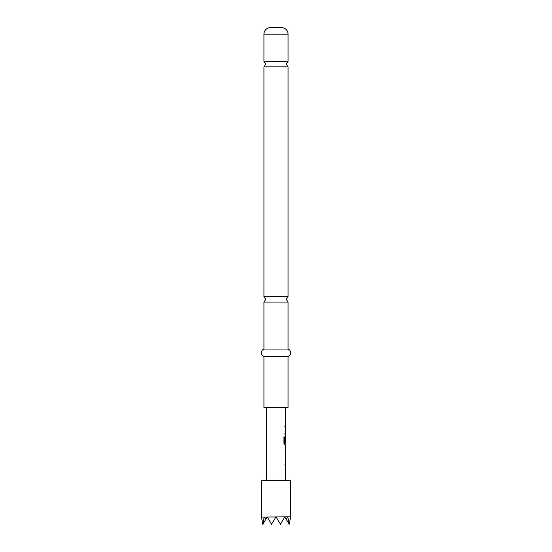<?xml version="1.0" encoding="UTF-8"?>
<svg xmlns="http://www.w3.org/2000/svg" width="552" height="552" viewBox="0 0 552 552"><rect width="100%" height="100%" fill="white"/><g stroke="black" fill="none" stroke-linecap="round" stroke-linejoin="round"><path stroke-width="0.83" d="M263.946 296.672L263.946 66.84L288.054 66.84L288.054 296.672L263.946 296.672L265.774 299.377L263.946 302.089L288.054 302.089L288.054 349.057L263.946 349.057A3.885 3.885 0 0 0 263.946 356.364L263.946 407.507L288.054 407.507L288.054 356.364L263.946 356.364M290.614 516.803L261.386 517.093L261.386 480.564L290.614 480.564L290.614 517.093L289.248 524.241L287.806 517.093M270.521 27.6L281.479 27.6L270.521 27.6A6.576 6.576 0 0 0 263.946 34.176L263.946 61.417L265.774 64.129L263.946 66.84M281.479 27.6A6.576 6.576 0 0 1 288.054 34.176L288.054 61.417L263.946 61.417M288.054 349.057A3.885 3.885 0 0 1 288.054 356.364M263.946 302.089L263.946 349.057M285.349 480.564L285.349 444.802L284.584 444.802L283.921 443.373L283.921 436.929L284.625 436.929L284.625 443.001L285.349 443.097L285.349 407.507M266.65 480.564L266.65 407.507M285.287 436.57L285.205 437.936M285.349 453.24L285.349 448.079L285.018 453.24M284.873 458.043L285.349 458.043M284.873 442.4L285.349 437.936M285.349 433.299L284.873 433.299M284.604 517.093L280.478 524.241L276 516.803L271.522 524.241L267.396 517.093M287.558 517.093L286.198 519.266L284.942 517.093M267.058 517.093L265.802 519.266L264.442 517.093M261.386 516.803L262.842 524.4L265.802 519.266M264.194 517.093L262.752 524.241M286.198 519.266L289.248 524.241M284.873 426.606L285.287 426.606M284.873 434.831L285.287 434.831M283.797 436.929L284.487 436.929L284.666 443.097M284.528 443.097L285.163 443.097M285.018 448.079L285.308 453.24M284.873 464.736L285.287 464.736M288.054 34.176L263.946 34.176M288.054 66.84L286.226 64.129L288.054 61.417M288.054 302.089L286.226 299.377L288.054 296.672M285.205 424.867L285.205 423.336M285.205 434.831L285.205 433.299M285.205 428.138L285.205 426.606M285.205 444.802L285.205 443.097M285.205 454.62L285.205 453.24M285.205 448.079L285.205 446.699M285.205 464.736L285.205 463.204M285.205 458.043L285.205 456.511"/></g></svg>
